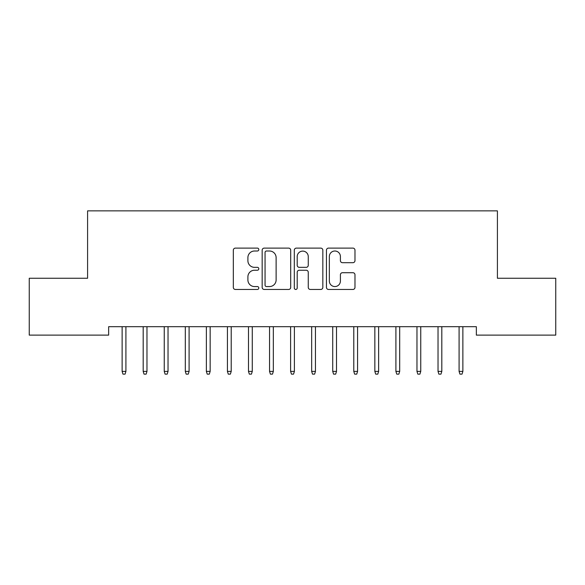 <?xml version="1.0" encoding="UTF-8"?>
<svg xmlns="http://www.w3.org/2000/svg" width="585" height="585" viewBox="0 0 585 585"><rect width="100%" height="100%" fill="white"/><g stroke="black" fill="none" stroke-linecap="round" stroke-linejoin="round"><path stroke-width="0.88" d="M258.804 249.561A1.448 1.448 0 0 0 257.356 248.113L235.397 248.113A2.069 2.069 0 0 0 233.327 250.183L233.327 287.389A2.069 2.069 0 0 0 235.397 289.458L257.356 289.458A1.448 1.448 0 0 0 258.804 288.01A1.448 1.448 0 0 0 257.356 286.562L254.519 286.562A6.618 6.618 0 0 1 247.901 279.952L247.901 276.851A6.618 6.618 0 0 1 254.519 270.233L257.356 270.233A1.448 1.448 0 0 0 258.804 268.786A1.448 1.448 0 0 0 257.356 267.338L254.519 267.338A6.618 6.618 0 0 1 247.901 260.727L247.901 257.627A6.618 6.618 0 0 1 254.519 251.009L257.356 251.009A1.448 1.448 0 0 0 258.804 249.561M352.916 262.687A2.069 2.069 0 0 0 354.978 260.617L354.978 250.183A2.069 2.069 0 0 0 352.916 248.113L328.521 248.113A2.069 2.069 0 0 0 326.452 250.183L326.452 287.389A2.069 2.069 0 0 0 328.521 289.458L352.916 289.458A2.069 2.069 0 0 0 354.978 287.389L354.978 274.782A2.069 2.069 0 0 0 352.916 272.712L342.474 272.712A2.069 2.069 0 0 0 340.404 274.782L340.404 281.034A5.528 5.528 0 0 1 334.876 286.562A5.528 5.528 0 0 1 329.348 281.034L329.348 256.537A5.528 5.528 0 0 1 334.876 251.009A5.528 5.528 0 0 1 340.404 256.537L340.404 260.617A2.069 2.069 0 0 0 342.474 262.687L352.916 262.687M476.351 326.701L108.649 326.701L108.649 335.125L29.25 335.125L29.25 278.263L87.589 278.263L87.589 210.871L497.411 210.871L497.411 278.263L555.75 278.263L555.75 335.125L476.351 335.125L476.351 326.701M290.694 250.183A2.069 2.069 0 0 0 288.624 248.113L264.23 248.113A2.069 2.069 0 0 0 262.168 250.183L262.168 287.389A2.069 2.069 0 0 0 264.23 289.458L288.624 289.458A2.069 2.069 0 0 0 290.694 287.389L290.694 250.183M296.376 248.113L320.77 248.113A2.069 2.069 0 0 1 322.832 250.183L322.832 287.389A2.069 2.069 0 0 1 320.77 289.458L310.328 289.458A2.069 2.069 0 0 1 308.266 287.389L308.266 272.303A2.069 2.069 0 0 0 306.196 270.233L299.271 270.233A2.069 2.069 0 0 0 297.202 272.303L297.202 288.01A1.448 1.448 0 0 1 295.754 289.458A1.448 1.448 0 0 1 294.306 288.01L294.306 250.183A2.069 2.069 0 0 1 296.376 248.113M266.504 251.009A1.448 1.448 0 0 0 265.056 252.457L265.056 285.114A1.448 1.448 0 0 0 266.504 286.562L269.502 286.562A6.618 6.618 0 0 0 276.12 279.952L276.12 257.627A6.618 6.618 0 0 0 269.502 251.009L266.504 251.009M308.266 256.639A5.528 5.528 0 0 0 302.73 251.111A5.528 5.528 0 0 0 297.202 256.639L297.202 265.276A2.069 2.069 0 0 0 299.271 267.338L306.196 267.338A2.069 2.069 0 0 0 308.266 265.276L308.266 256.639M125.914 371.387L125.073 374.129L122.967 374.129L122.126 371.387L125.914 371.387L125.914 326.701M122.126 371.387L122.126 326.701M146.974 371.387L146.133 374.129L144.027 374.129L143.186 371.387L146.974 371.387L146.974 326.701M143.186 371.387L143.186 326.701M168.034 371.387L167.193 374.129L165.087 374.129L164.246 371.387L168.034 371.387L168.034 326.701M164.246 371.387L164.246 326.701M189.094 371.387L188.253 374.129L186.147 374.129L185.306 371.387L189.094 371.387L189.094 326.701M185.306 371.387L185.306 326.701M210.154 371.387L209.313 374.129L207.207 374.129L206.366 371.387L210.154 371.387L210.154 326.701M206.366 371.387L206.366 326.701M231.214 371.387L230.373 374.129L228.267 374.129L227.426 371.387L231.214 371.387L231.214 326.701M227.426 371.387L227.426 326.701M252.274 371.387L251.433 374.129L249.327 374.129L248.486 371.387L252.274 371.387L252.274 326.701M248.486 371.387L248.486 326.701M273.334 371.387L272.493 374.129L270.387 374.129L269.546 371.387L273.334 371.387L273.334 326.701M269.546 371.387L269.546 326.701M294.394 371.387L293.553 374.129L291.447 374.129L290.606 371.387L294.394 371.387L294.394 326.701M290.606 371.387L290.606 326.701M315.454 371.387L314.613 374.129L312.507 374.129L311.666 371.387L315.454 371.387L315.454 326.701M311.666 371.387L311.666 326.701M336.514 371.387L335.673 374.129L333.567 374.129L332.726 371.387L336.514 371.387L336.514 326.701M332.726 371.387L332.726 326.701M357.574 371.387L356.733 374.129L354.627 374.129L353.786 371.387L357.574 371.387L357.574 326.701M353.786 371.387L353.786 326.701M378.634 371.387L377.793 374.129L375.687 374.129L374.846 371.387L378.634 371.387L378.634 326.701M374.846 371.387L374.846 326.701M399.694 371.387L398.853 374.129L396.747 374.129L395.906 371.387L399.694 371.387L399.694 326.701M395.906 371.387L395.906 326.701M420.754 371.387L419.913 374.129L417.807 374.129L416.966 371.387L420.754 371.387L420.754 326.701M416.966 371.387L416.966 326.701M441.814 371.387L440.973 374.129L438.867 374.129L438.026 371.387L441.814 371.387L441.814 326.701M438.026 371.387L438.026 326.701M462.874 371.387L462.033 374.129L459.927 374.129L459.086 371.387L462.874 371.387L462.874 326.701M459.086 371.387L459.086 326.701"/></g></svg>
